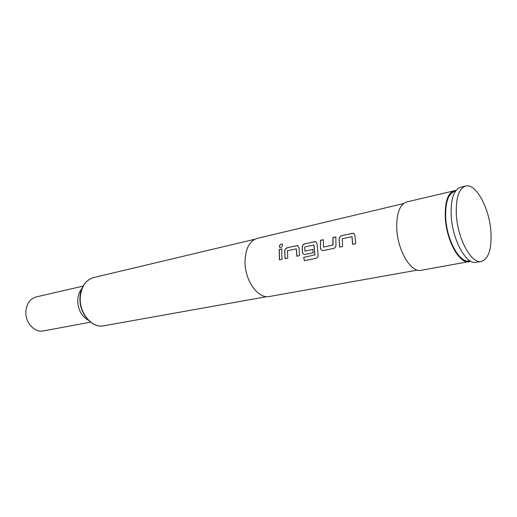 <?xml version="1.0" encoding="UTF-8"?>
<svg xmlns="http://www.w3.org/2000/svg" width="517" height="517" viewBox="0 0 517 517"><rect width="100%" height="100%" fill="white"/><g stroke="black" fill="none" stroke-linecap="round" stroke-linejoin="round"><path stroke-width="0.78" d="M282.049 244.056L281.326 244.037C279.303 245.161 278.876 246.344 280.046 247.572L280.692 247.585C282.586 246.46 283.038 245.278 282.049 244.056L281.416 244.114C279.613 244.993 279.083 246.118 279.82 247.475M354.055 233.516L352.439 233.316L342.021 235.629C340.322 236.159 339.372 237.374 339.178 239.261L339.708 247.12M352.025 236.683L352.717 244.367M323.28 239.791L320.54 240.399L320.482 247.973C320.76 249.685 321.645 250.564 323.131 250.609L333.568 248.425C335.184 247.882 335.972 246.622 335.947 244.651L335.869 236.915L332.961 237.562L332.825 245.09L323.506 247.094L323.287 239.707L320.443 240.34L320.482 247.973M335.869 236.993L333.058 237.62L333 244.825M316.113 241.846L314.717 241.691L304.991 243.85C303.401 244.354 302.497 245.523 302.29 247.346L302.426 251.895C302.652 253.446 303.414 254.306 304.72 254.48M313.968 245.019L314.931 254.823L303.686 257.401L304.377 260.717L316.197 258.274C317.658 257.724 318.272 256.503 318.052 254.623L317.121 244.03L315.628 241.633L304.901 243.791C303.305 244.295 302.406 245.472 302.199 247.307L302.329 251.876C302.6 253.569 303.453 254.435 304.894 254.48L313.192 252.742L312.85 249.388L304.952 251.088L304.823 246.945L313.813 244.974L314.84 254.829M312.856 249.427L304.933 251.088M298.109 245.801L296.797 245.672L287.4 247.753C285.856 248.244 284.977 249.394 284.764 251.191L285.177 258.681M296.344 248.884L296.907 256.199M281.823 248.994L279.303 249.556L279.535 259.877M465.623 186.03L460.602 187.238C453.661 189.758 450.54 199.446 451.238 216.3C452.582 240.315 466.405 265.066 476.222 262.339L481.308 261.44C488.694 258.843 491.893 248.845 490.892 231.461C489.321 207.944 475.866 182.986 465.623 186.03C458.734 188.543 455.651 198.257 456.382 215.175C457.771 239.293 471.556 264.161 481.308 261.44M455.432 191.225L454.617 191.419C448.084 193.772 445.131 202.754 445.744 218.374C446.953 240.579 459.833 263.45 469.061 260.891L469.888 260.742M456.052 190.379L406.873 201.901C399.783 204.377 396.416 213.321 396.772 228.734C397.631 250.642 411.067 272.989 421.103 270.313L470.793 261.279M454.404 190.553C447.716 192.97 444.685 202.173 445.318 218.174C446.546 240.941 459.755 264.387 469.21 261.77M403.557 203.562L257.253 238.376C249.44 240.916 245.355 248.78 245.013 261.977C244.884 280.686 258.28 299.214 269.344 296.512L417.4 270.107M355.134 238.059L355.651 243.746L352.626 244.386L351.928 236.644L342.228 238.744L342.571 246.519L339.624 247.139L339.087 239.216C339.281 237.316 340.231 236.101 341.931 235.565L353.479 233.257L355.076 235.707L355.134 238.059M299.11 250.228L299.543 255.637L296.816 256.219L296.247 248.839L287.504 250.739L287.749 258.138L285.087 258.7L284.667 251.152C284.88 249.343 285.759 248.192 287.303 247.701L297.656 245.607L299.097 247.986L299.11 250.228M281.675 254.015L282.082 259.34L279.445 259.896L279.206 249.498L281.83 248.916L281.675 254.015M83.05 286.134L36.242 296.92C30.064 298.768 26.6 303.608 25.85 311.454C25.055 322.492 34.6 332.948 43.312 330.938L90.546 322.162M81.764 288.88C79.263 291.879 77.912 295.692 77.705 300.312C77.918 309.605 81.44 316.217 88.271 320.159M314.931 254.823L303.776 257.388L304.377 260.717M304.468 260.684L316.081 258.3M332.916 245.11L323.48 247.094M320.579 247.992C320.811 249.556 321.6 250.428 322.931 250.616M80.238 297.85C79.366 313.464 92.246 328.431 103.73 325.794C92.349 328.528 79.075 313.825 79.967 297.966C79.844 290.444 84.193 280.143 93.693 277.545C85.589 280.046 81.104 286.812 80.238 297.85M103.73 325.794L266.791 296.668M93.693 277.545L254.855 239.248"/></g></svg>
